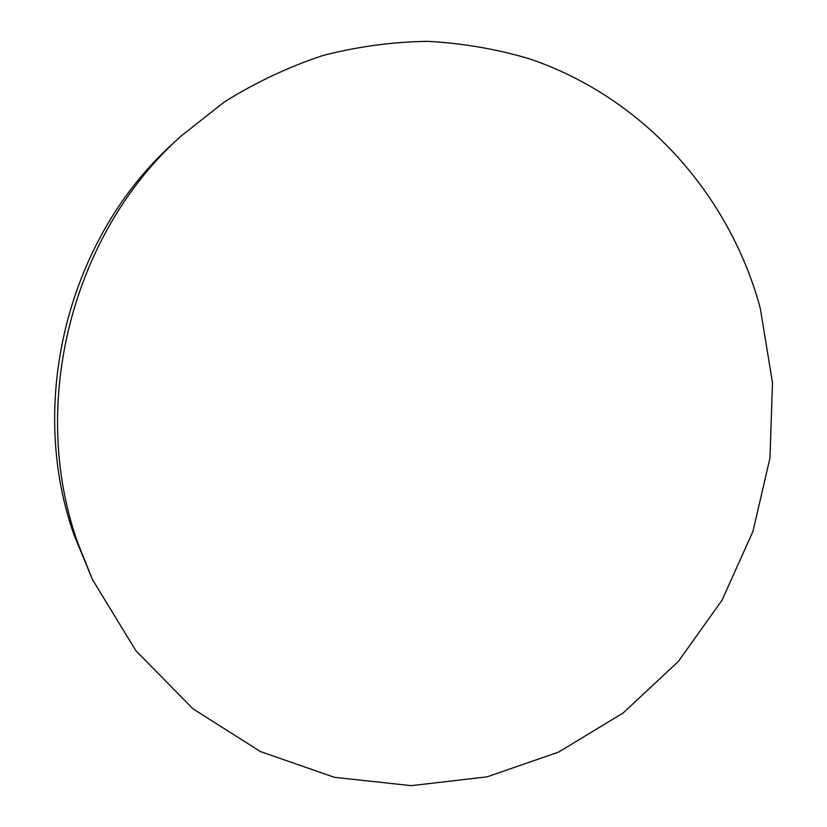 <?xml version="1.0" encoding="UTF-8"?>
<svg xmlns="http://www.w3.org/2000/svg" width="827" height="827" viewBox="0 0 827 827"><rect width="100%" height="100%" fill="white"/><g stroke="black" fill="none" stroke-linecap="round" stroke-linejoin="round"><path stroke-width="1.24" d="M92.521 579.665L74.037 534.924C26.619 400.816 68.61 236.873 173.722 142.802L180.824 136.279L224.551 101.814C255.874 82.297 288.675 66.853 322.954 55.492C357.698 46.55 392.649 41.836 427.797 41.35C462.696 43.231 496.645 49.072 529.621 58.882C643.788 97.607 729.652 194.8 760.261 308.202L772.48 382.581L769.989 457.931L752.963 531.379L722.064 600.144L678.316 661.507L623.196 712.936L558.638 752.074L487.02 776.863L411.226 785.65L334.511 777.349L260.515 751.598L193.053 708.884L135.897 650.725L92.521 579.665L77.604 542.409C28.5 403.597 72.052 233.586 180.824 136.279"/></g></svg>
